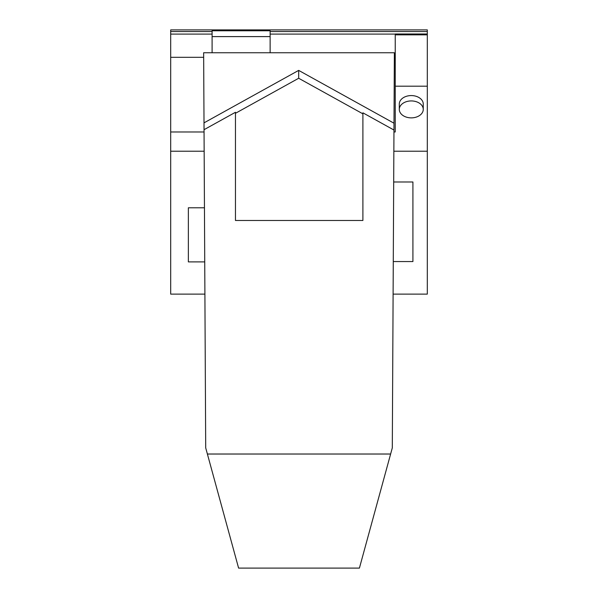 <?xml version="1.0" encoding="UTF-8"?>
<svg xmlns="http://www.w3.org/2000/svg" width="598" height="598" viewBox="0 0 598 598"><rect width="100%" height="100%" fill="white"/><g stroke="black" fill="none" stroke-linecap="round" stroke-linejoin="round"><path stroke-width="0.9" d="M393.858 151.219L427.316 151.219L427.316 29.9L170.684 29.9L170.684 31.537L212.096 31.537M427.316 151.219L427.316 294.119L393.103 294.119M427.316 86.187L395.241 86.187L395.241 33.981L427.316 33.981M203.664 57.311L170.684 57.311L170.684 151.219L204.157 151.219M212.096 36.605L270.132 36.605L270.132 30.775L212.096 30.775L212.096 52.751M395.241 57.311L394.344 57.311M395.241 86.187L395.241 131.971L393.955 131.971M204.053 131.971L170.684 131.971M270.132 36.605L270.132 52.751M170.684 57.311L170.684 31.537M204.905 294.119L170.684 294.119L170.684 151.219M399.3 109.404L399.3 104.037A11.975 8.469 0 0 1 408.434 95.815A11.975 8.469 0 0 1 421.904 100.128A11.975 8.469 0 0 1 423.257 104.037L423.257 109.404A11.975 8.469 0 0 1 415.139 117.417A11.975 8.469 0 0 1 400.653 113.314A11.975 8.469 0 0 1 399.3 109.404A11.975 8.469 0 0 1 408.434 101.174A11.975 8.469 0 0 1 421.904 105.495A11.975 8.469 0 0 1 423.257 109.404M393.962 130.035L392.303 447.88L359.413 568.1L238.602 568.1L205.705 447.865L204.045 129.691L235.463 112.282L235.463 220.483L362.904 220.483L362.904 112.828L393.962 130.035L394.374 52.751L203.641 52.751L204.045 129.691M270.132 31.537L427.316 31.537M204.449 207.79L188.363 207.79L188.363 261.887L204.733 261.887M393.693 181.986L412.919 181.986L412.919 261.558L393.275 261.558M390.621 454.024L207.394 454.024M235.463 113.299L298.679 78.263L298.679 70.392L394 123.203M362.904 113.844L298.679 78.263M298.679 70.392L204.008 122.859M395.241 34.834L427.316 34.834M170.684 34.093L212.096 34.093M270.132 34.093L395.241 34.093"/></g></svg>

